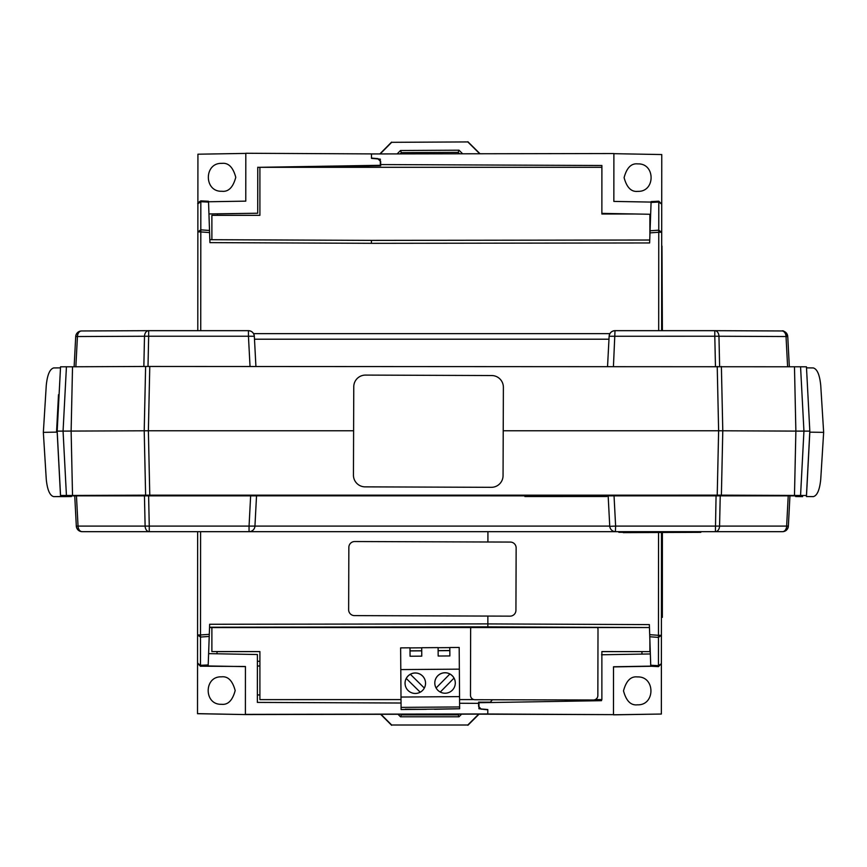<?xml version="1.0" encoding="UTF-8"?>
<svg xmlns="http://www.w3.org/2000/svg" width="867" height="867" viewBox="0 0 867 867"><rect width="100%" height="100%" fill="white"/><g stroke="black" fill="none" stroke-linecap="round" stroke-linejoin="round"><path stroke-width="1.3" d="M658.79 201.187L651.106 201.588L658.79 201.187L661.727 204.135L658.79 202.044L658.79 201.187L661.727 204.135L661.705 232.269L658.757 232.258L658.692 330.674M200.732 330.674L200.808 231.922L197.86 231.922L200.808 229.842L200.808 231.922L209.586 232.573L209.933 242.63L371.423 243.313L371.423 240.376L371.423 243.334L649.632 242.955L649.99 232.887L658.757 232.258L658.768 230.178L650.066 230.795L651.106 201.588L651.074 202.445L658.79 202.044L658.768 230.178L661.705 232.269L661.64 330.674L661.694 247.398M658.541 532.641L658.465 635.305L649.697 634.666L649.762 636.757L658.465 637.397L658.465 635.305L661.413 635.316L658.465 637.397L658.443 665.661L661.391 663.688L658.443 666.625L650.77 666.224L658.443 666.528L658.443 665.661L650.738 665.249L650.77 666.116M661.423 620.642L661.488 532.641L661.391 663.591L658.443 666.625M259.905 666.029L257.401 666.029L257.369 702.411L257.401 654.52L208.611 653.631L209.651 624.273L487.85 623.893L487.85 626.874L649.448 627.545L649.35 624.598L487.85 623.915L487.861 616.069M637.429 704.817C655.43 705.597 655.43 676.152 637.429 676.932C630.84 676.141 626.202 680.79 623.503 690.869C626.202 700.948 630.84 705.597 637.429 704.817M637.809 163.906C655.517 163.137 655.517 192.106 637.809 191.347C631.328 192.116 626.754 187.543 624.099 177.627C626.754 167.71 631.328 163.137 637.809 163.906M478.963 702.162L478.963 702.725L601.514 700.677L601.514 699.593L595.141 699.636M601.546 654.769L650.337 653.956L650.759 666.127L613.511 666.756L613.478 714.636L487.785 713.996L487.796 709.542L478.952 708.762L478.963 702.725M367.619 167.309L368.908 165.792L380.667 165.792L380.678 161.533L378.034 158.943M481.077 709.076L487.796 709.672M208.524 201.762L245.773 201.144L245.805 153.264L371.488 153.903L371.488 158.368L378.207 158.954M629.995 213.997L601.871 213.488M649.892 235.521L649.892 214.247L650.651 214.279L601.871 213.38L601.904 165.499L380.667 164.567L601.904 165.51M649.892 640.886L650.337 653.956M641.948 654.097L641.948 651.572M209.543 627.556L649.448 627.545M613.478 714.636L487.785 714.202L487.796 709.835L481.239 709.087M479.028 714.159L487.785 714.202L479.061 714.126M613.511 666.756L613.478 714.776L661.358 714.04L613.478 714.841M651.572 666.268L613.511 666.896M649.762 636.757L650.738 665.249M649.697 634.666L649.35 624.598M661.488 531.677L661.488 532.295M661.391 663.244L661.358 713.985M371.488 158.206L371.488 153.947L613.89 153.535L613.847 201.415L613.89 153.676L661.77 154.554L661.727 205.284M371.488 158.076L378.034 158.65M650.066 230.795L649.99 232.887M613.847 201.415L651.084 202.087M487.915 541.994L487.926 531.677M365.473 375.086A11.715 11.715 -162.1 0 1 365.516 375.086L491.708 375.541A11.715 11.715 -162.1 0 1 503.38 387.289L503.055 475.647A11.715 11.715 -162.1 0 1 502.492 479.213L502.492 479.213A11.715 11.715 -162.1 0 1 491.307 487.319L365.115 486.864A11.715 11.715 -162.1 0 1 353.443 475.105L353.769 386.747A11.715 11.715 -162.1 0 1 354.332 383.192L354.332 383.192A11.715 11.715 -162.1 0 1 365.473 375.086M502.492 479.213A11.715 11.715 -162.1 0 1 491.307 487.319L365.115 486.864A11.715 11.715 -162.1 0 1 353.443 475.105L353.769 386.747A11.715 11.715 -162.1 0 1 354.332 383.192M787.756 336.559L789.338 366.763L787.756 336.559C785.502 332.061 783.551 330.197 781.904 330.966A5.896 5.896 180 0 1 787.756 336.559L786.033 336.537A5.896 4.162 -89.8 0 0 781.904 330.966A5.896 4.162 -89.8 0 0 781.893 330.966A5.896 4.162 -89.8 0 0 781.871 330.966L714.831 330.674A5.896 4.162 90.2 0 1 718.96 336.244L786.033 336.537L787.615 366.752M609.133 336.266L607.55 366.459L609.133 336.266C609.631 332.852 611.593 330.988 615.017 330.674L714.798 330.674L615.017 330.674A5.896 5.896 180 0 0 609.133 336.266L714.798 336.233L714.798 330.674A5.896 4.162 90.2 0 1 714.831 330.674L781.871 330.966M148.008 366.459L148.658 336.233L144.507 336.244L143.846 366.47L75.852 366.763L77.434 336.537L144.507 336.244A5.896 4.162 -90.2 0 1 148.636 330.674L81.563 330.966A5.896 4.162 89.8 0 0 77.434 336.537L75.711 336.559A5.896 5.896 180 0 1 81.541 330.966L81.563 330.966A5.896 4.162 89.8 0 1 81.596 330.966L148.658 330.674L148.658 336.233L248.45 336.233L248.45 330.674A5.896 5.896 180 0 1 254.334 336.266L248.45 336.233L250.032 366.459M60.495 367.857L53.667 367.944C49.777 369.06 47.317 374.88 46.265 385.382L43.35 432.362L57.189 432.113L59.14 469.567L57.179 431.127L60.549 366.806L66.434 366.784L63.063 431.105L144.215 430.791L145.613 366.459L800.566 366.784L803.937 431.105L795.873 431.105L794.475 366.784M59.086 394.702L58.501 394.713L56.539 432.113M75.852 366.763L74.129 366.784L75.711 336.559C76.198 333.156 78.149 331.302 81.563 330.966M97.765 495.826L801.737 495.48L149.709 495.155L65.859 495.48L97.765 495.826M661.954 616.708L661.933 532.641L661.965 616.708M661.933 532.295L661.933 531.677L661.944 532.295M661.965 246.044L662.388 330.674M662.388 532.641L662.355 617.38M662.388 532.295L662.388 531.677M700.818 532.338L623.297 532.631L696.353 532.316M618.832 532.305L696.353 532.305M787.713 528.48L788.363 526.096A5.896 5.896 0 0 1 782.478 531.677C785.903 531.363 787.865 529.499 788.363 526.096L719.567 526.096A5.896 4.162 90 0 1 715.405 531.677L716.066 495.859L789.945 495.859L788.363 526.096A5.896 5.896 0 0 1 782.478 531.677L149.265 531.677A5.896 4.162 -90 0 1 145.114 526.096L144.453 495.859L74.735 495.859L76.318 526.096A5.896 5.896 0 0 0 77.824 529.726M81.834 531.666A5.896 5.896 0 0 0 82.202 531.677L222.494 531.677L82.202 531.677A5.896 5.896 0 0 1 76.318 526.096L74.735 495.859L76.318 526.096L78.041 526.096A5.896 4.162 90 0 0 82.202 531.677L149.265 531.677L149.265 526.096L78.041 526.096L76.459 495.859M79.742 531.135A5.896 5.896 0 0 0 81.65 531.655M254.92 526.334L254.941 526.096A5.896 5.896 0 0 1 249.057 531.677L249.295 531.677M609.761 526.334L615.624 526.096L615.386 531.677M782.478 531.677A5.896 4.162 -90 0 0 786.64 526.096L788.222 495.859M250.639 495.859L148.615 495.859L149.265 526.096L249.057 526.096L250.639 495.859L256.524 495.848L247.919 495.859M716.066 495.859L608.157 495.859L609.739 526.096L249.057 526.096L249.057 531.677A5.896 5.896 0 0 0 254.941 526.096L256.524 495.859M609.739 526.096A5.896 5.896 0 0 0 615.624 531.677A5.896 5.896 0 0 1 609.739 526.096L608.157 495.859L614.042 495.859L615.624 526.096L719.567 526.096L720.228 495.859M789.945 495.859L788.363 526.096M144.453 495.859L148.615 495.859M461.634 714.137L458.99 716.781L400.5 716.781L397.964 714.245M380.96 714.278L391.689 725.007L467.801 725.007L478.703 714.105M400.749 714.245L401.399 714.885L400.5 716.781M401.399 714.885L458.22 714.885L458.99 716.781M458.22 714.885L458.968 714.137M467.801 725.007L391.689 725.007M391.602 725.267L380.613 714.278M479.083 714.105L467.909 725.267M354.711 541.539A5.852 5.852 -179.9 0 1 354.722 541.539L510.316 542.07A5.852 5.852 -179.9 0 1 516.147 547.944L515.93 610.314A5.852 5.852 -179.9 0 1 510.056 616.144L354.473 615.613A5.852 5.852 -179.9 0 1 348.642 609.739L348.848 547.38A5.852 5.852 -179.9 0 1 354.711 541.539M348.642 609.75L348.642 609.75A5.852 5.852 0.1 0 0 354.473 615.613L510.056 616.144A5.852 5.852 0.1 0 0 515.93 610.314L515.93 610.314M221.844 191.26C228.433 192.04 233.082 187.402 235.77 177.323C233.082 167.244 228.433 162.595 221.844 163.375C203.853 162.595 203.853 192.04 221.844 191.26M221.464 676.845C227.956 676.076 232.519 680.649 235.174 690.566C232.519 700.482 227.956 705.055 221.464 704.286C203.767 705.055 203.767 676.076 221.464 676.845M197.513 713.639L245.394 714.571L197.513 713.704L197.546 663.385L200.494 666.289L200.515 637.061L197.568 634.98L200.515 634.969L200.591 531.677M200.494 666.289L208.167 665.899L209.294 634.341L200.515 634.969L200.515 637.061L209.218 636.432M380.32 165.792L257.759 167.342L257.727 213.228L217.324 213.911M380.32 165.294L257.759 167.342M371.488 158.368L380.32 159.149L380.32 165.185M478.606 702.162L490.375 702.172L478.606 702.14L478.606 706.367L478.606 703.451M257.727 213.228L208.947 213.943L217.324 213.824L217.324 215.33M257.759 167.233L257.727 213.119M257.401 654.628L257.401 661.272L259.905 661.283M478.606 706.367L481.239 709.26M217.01 651.572L217.01 653.783M209.586 232.573L208.513 201.263L200.83 200.851L200.83 201.708L197.882 203.799L200.83 200.851C198.25 202.455 197.264 203.431 197.882 203.799L197.86 231.922L197.882 203.799M209.511 230.47L200.808 229.842L200.83 201.708L208.546 202.119L208.513 201.263L200.83 200.851M197.882 203.767L197.925 154.207L245.805 153.405M245.394 714.571L487.785 714.094M257.401 666.029L257.401 661.272M490.375 702.172L492.402 699.756L490.375 702.172M257.401 665.986L259.905 665.975M208.611 653.631L208.178 665.65M209.651 624.273L209.294 634.341M487.785 713.953L245.394 714.365L245.426 666.485L200.494 666.192L197.546 663.244L197.643 531.677L197.546 663.244L200.494 665.325L208.199 664.924M257.369 702.411L401.042 703.018M459.597 703.256L478.606 703.354M197.546 662.865L200.44 665.813M245.426 666.625L207.365 665.943M197.795 330.674L197.86 231.922L197.795 330.674M257.38 694.944L259.905 694.955M371.423 240.376L209.825 239.693L371.423 240.376L649.73 240.018L371.423 240.397M597.612 627.654A4.454 4.454 -175.8 0 1 598.002 629.507L597.851 695.54A4.454 4.454 -175.8 0 1 597.84 695.865L597.84 695.865A4.454 4.454 -175.8 0 1 593.386 699.983L474.943 699.723A4.454 4.454 -175.8 0 1 470.488 695.247L470.64 629.214A4.454 4.454 -175.8 0 1 471.128 627.199M470.651 628.9A4.454 4.454 -175.8 0 0 470.64 629.214L470.488 695.247A4.454 4.454 -175.8 0 0 474.943 699.723L593.386 699.983A4.454 4.454 -175.8 0 0 597.84 695.865M641.948 651.616L601.871 651.616M259.905 651.616L217.01 651.616M595.228 699.593L601.871 699.593L601.871 651.572L649.892 651.616M649.892 651.572L649.892 640.54M636.042 213.997L601.871 213.997L601.871 213.38M601.871 207.701L601.871 167.309L259.905 167.309L259.905 215.33L211.884 215.33L211.884 239.704M211.884 627.545L211.884 651.616M211.884 651.572L259.905 651.572L259.905 699.636L401.009 699.593M459.575 699.593L473.902 699.593M606.857 496.488L524.871 496.531M397.151 153.903L400.521 150.5L459.022 150.197L462.653 153.795M479.754 153.762L467.79 141.928L391.678 142.318L380.18 153.936M459.608 153.806L458.155 152.364L459.022 150.197M458.155 152.364L401.334 152.657L400.521 150.5M401.334 152.657L400.099 153.903M391.678 142.318L467.79 141.928M467.877 141.733L480.036 153.762M379.876 153.936L391.57 142.123M197.849 249.067L197.806 308.934M66.434 366.784L72.525 366.784L71.127 431.105L72.525 495.458L717.226 495.133L806.451 495.49L806.451 496.542L813.365 496.618C817.223 495.588 819.683 489.822 820.735 479.332L823.65 432.362L820.735 385.382C819.683 374.88 817.223 369.06 813.333 367.944L806.505 367.857M809.811 432.059L807.86 469.567L809.821 431.127L806.451 366.806L809.821 431.127L803.937 431.105L800.566 495.458M806.451 366.806L800.566 366.784M72.525 366.784L145.613 366.459M149.774 366.459L148.376 430.78L353.606 430.78M503.218 430.78L718.624 430.78L717.226 366.459M809.821 432.167L823.65 432.362M721.387 366.459L722.785 430.791L795.873 431.105L794.475 495.458M149.774 495.133L148.376 430.78L144.215 430.791L145.613 495.144M721.387 495.144L722.785 430.791L718.624 430.78L717.226 495.133M57.179 432.2L60.549 496.542L60.549 495.48L66.434 495.458L63.063 431.105L57.179 431.127L60.549 366.806M43.35 432.362L46.265 479.332C47.317 489.822 49.777 495.588 53.667 496.618L60.549 496.542M64.386 496.618L71.397 496.531L71.397 495.848L96.876 495.848M64.418 496.618L53.667 496.618L64.418 496.618M770.124 495.848L795.603 495.848L795.603 496.531L802.614 496.618M770.124 495.826L801.737 495.48L717.713 495.155L149.287 495.155L65.263 495.48L96.876 495.826M645.882 495.826L221.118 495.826L645.882 495.848M809.821 432.2L806.451 496.542M806.451 495.49L809.821 431.127M66.434 495.458L72.525 495.458M454.005 678.113A10.252 10.252 0 0 0 449.854 674.027L436.101 687.986L449.854 674.027M449.854 673.984A10.252 10.252 0 0 0 434.8 683.012M445.042 693.232A10.252 10.252 0 0 0 455.294 682.99A10.252 10.252 0 0 0 445.042 672.738A10.252 10.252 0 0 0 434.8 682.99A10.252 10.252 0 0 0 445.042 693.232M455.294 683.012A10.252 10.252 0 0 0 454.026 678.092L440.273 692.05M425.545 683.229A10.252 10.252 0 0 0 410.362 674.277L424.331 688.051L410.362 674.277M415.304 693.459A10.252 10.252 0 0 0 425.545 683.207A10.252 10.252 0 0 0 415.304 672.965A10.252 10.252 0 0 0 405.052 683.207A10.252 10.252 0 0 0 415.304 693.459M459.347 669.151L459.629 706.952L401.074 707.385L400.63 647.887L409.993 647.812L410.058 656.243L421.774 656.146L421.709 647.725L438.106 647.606L438.171 656.026L449.875 655.94L449.81 647.519L459.185 647.454L459.347 669.151L400.792 669.584M401.085 709.553L459.64 708.762L401.085 709.553M401.074 707.385L401.085 709.206M459.553 696.613L400.998 697.046M455.543 708.848L434.465 709.26L455.543 708.848M405.182 709.477L426.261 709.314L405.236 709.217M438.128 650.716L449.843 650.629M410.015 650.933L421.73 650.846M421.73 650.662L421.709 647.822L409.993 647.909M449.832 650.445L449.81 647.616L438.106 647.703M459.64 708.762L459.629 706.952M410.362 674.32A10.252 10.252 0 0 0 406.265 678.46M420.213 692.202L406.244 678.449A10.252 10.252 0 0 0 405.052 683.229M438.128 650.629L449.832 650.543M410.015 650.835L421.73 650.749M661.727 204.135L661.705 232.269M661.488 532.641L661.413 635.316M658.541 531.677L658.541 532.295M248.45 330.674L148.636 330.674A5.896 4.162 -90.2 0 1 148.658 330.674L248.45 330.674C251.874 330.988 253.836 332.852 254.334 336.266L255.917 366.459L254.334 336.266M253.554 333.643L609.902 333.643L253.554 333.643M615.017 330.674L613.435 366.459M254.486 339.203L608.981 339.203M715.459 366.459L714.798 336.233L718.96 336.244L719.621 366.459M81.953 531.677L82.202 531.677C78.756 531.265 76.795 529.401 76.318 526.096L76.339 526.334M209.543 627.231L487.85 626.852M60.549 495.48L57.179 431.127M75.711 336.559L74.129 366.774M76.383 526.67L76.534 527.385M78.344 530.236L79.374 530.951"/></g></svg>
